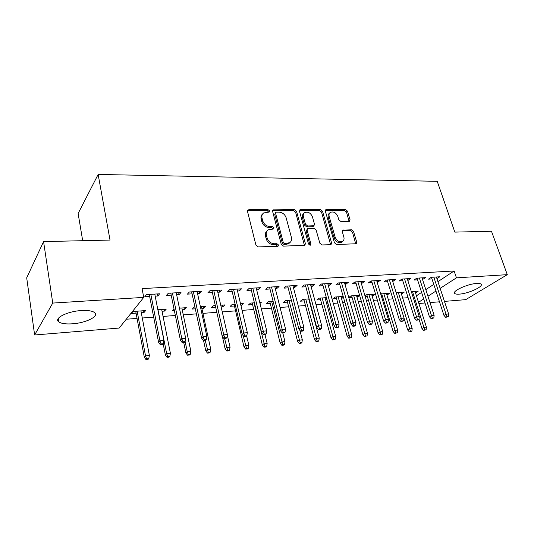 <?xml version="1.0" encoding="UTF-8"?>
<svg xmlns="http://www.w3.org/2000/svg" width="534" height="534" viewBox="0 0 534 534"><rect width="100%" height="100%" fill="white"/><g stroke="black" fill="none" stroke-linecap="round" stroke-linejoin="round"><path stroke-width="0.8" d="M269.61 210.917L268.041 209.662L248.917 209.722L248.056 209.975L247.542 211.557L255.919 245.066L258.242 246.902L277.573 246.314L278.101 246.154L278.488 244.972L276.899 243.704L274.429 243.771C270.831 243.511 268.395 241.575 267.113 237.964L266.399 235.18C265.892 232.851 266.466 231.095 268.115 229.894L273.648 228.946L274.015 227.804L272.433 226.543L269.977 226.583C266.399 226.276 263.983 224.353 262.721 220.796L262.014 218.052C261.526 215.823 262.067 214.127 263.636 212.959L269.263 212.018L269.61 210.917M268.769 212.178L267.16 210.623L247.522 210.79M277.613 246.308L275.978 244.612L273.515 244.685L274.429 243.771M273.154 229.106L271.532 227.477L269.076 227.517L269.977 226.583M459.32 294.127C457.011 294.294 455.509 294.087 454.801 293.5C451.424 291.357 467.49 283.888 476.628 283.461C478.858 283.32 480.306 283.534 480.974 284.108C484.158 286.384 468.278 293.647 459.32 294.127M72.511 323.804C65.969 324.245 61.417 323.624 58.86 321.942C53.333 318.484 67.137 311.329 81.215 310.568C87.669 310.201 92.082 310.841 94.458 312.483C99.771 316.075 86.214 322.943 72.511 323.804M348.969 221.443L349.596 221.27L350.037 219.708L347.467 211.097L345.385 209.408L325.813 209.662L325.366 211.204L334.444 242.77L336.6 244.505L356.245 243.751L356.719 242.122L353.555 231.502L351.452 229.807L342.768 230.134L342.301 231.736L343.856 237.036C344.35 239.005 343.923 240.46 342.561 241.401C339.377 242.443 336.914 241.061 335.172 237.25L329.178 216.504C328.717 214.641 329.111 213.26 330.379 212.358C333.563 211.27 336.04 212.632 337.822 216.43L338.816 219.834L340.926 221.543L348.969 221.443M437.927 281.652L454.114 270.985L142.064 288.614L143.746 297.385L119.195 328.056L34.63 334.985L52.746 303.072L143.746 297.385M454.114 270.985L456.443 277.84L507.3 274.656L465.688 299.654L444.462 301.396M34.63 334.985L26.7 277.827L43.574 241.602L110.017 240.066L98.143 174.438L437.226 181.32L454.828 232.11L491.487 231.262L507.3 274.656M43.574 241.602L52.746 303.072M296.55 211.331L294.368 209.575L273.121 209.869L272.627 211.444L281.244 244.325L283.514 246.127L304.861 245.293L305.388 243.617L296.55 211.331L295.629 212.272L293.446 210.516L272.6 210.663M300.735 209.555L320.38 209.488L322.509 211.217L331.567 242.857L331.067 244.512L330.426 244.692L322.015 244.952L319.826 243.197L316.161 230.127L313.985 228.385L308.338 228.485L307.637 228.686L307.143 230.301L310.928 244.005L310.561 245.179L308.539 244.078L299.527 211.317L299.995 209.762L300.735 209.555L299.801 210.496L319.425 210.416L320.38 209.488M98.143 174.438L78.124 213.5L82.69 240.701M422.541 279.522L425.511 277.647L416.754 278.181L414.037 280.05L417.561 279.829M401.354 293.827L401.748 293.8L401.281 292.285M396.175 292.652L404.298 292.071L401.748 293.8M392.684 281.378L395.807 279.449L386.603 280.01L383.966 281.919L387.637 281.692M365.163 296.463L367.299 296.31M372.098 295.956L372.719 295.916L372.251 294.361M372.719 295.916L375.188 294.154L366.177 294.795L364.936 295.696M361.291 283.327L362.005 283.287L364.582 281.345L354.903 281.932L352.353 283.888L356.178 283.647M343.182 296.443L335.185 297.017L332.829 298.82L336.54 298.546M341.406 298.192L342.261 298.132L341.807 296.544M343.415 297.264L342.261 298.132M328.25 285.383L329.238 285.323L331.721 283.34L321.521 283.961L319.072 285.95L323.063 285.703M309.093 298.88L302.624 299.347L300.368 301.183L304.226 300.902M309.159 300.542L309.533 300.515M293.426 287.546L294.721 287.466L297.084 285.443L286.331 286.097L284.001 288.133L288.166 287.873M273.134 301.456L268.362 301.797L266.219 303.672L270.244 303.379M278.448 301.076L278.828 301.049L278.508 301.323M256.667 289.828L258.296 289.728L260.532 287.666L249.171 288.353L246.975 290.436L251.334 290.162M235.134 304.173L232.263 304.38L230.247 306.289L234.453 305.982M240.927 305.515L240.834 303.766M240.52 303.786L243.297 303.592L241.241 305.488M217.805 292.245L219.814 292.125L221.904 290.009L209.875 290.743L207.839 292.866L212.405 292.585M194.923 307.05L194.182 307.103L192.313 309.053L195.311 308.832M201.839 308.358L203.915 308.211L203.527 306.436M200.39 306.663L205.824 306.269L203.915 308.211M176.661 294.801L179.084 294.655L181.006 292.492L168.263 293.266L166.401 295.442L171.187 295.142M152.597 311.569L152.25 311.969L152.671 311.943M162.042 311.255L164.505 311.082L164.138 309.253M157.844 309.707L166.254 309.106L164.505 311.082M416.427 295.816L421.606 292.405M425.812 289.635L433.775 284.388M126.258 319.232L137.051 318.404M142.284 318.004L153.679 317.136M163.07 316.415L175.352 315.481M183.275 314.873L196.392 313.872M202.927 313.371L216.824 312.31M222.264 311.889L235.594 310.875M242.076 310.381L253.75 309.486M261.34 308.906L271.432 308.131M280.07 307.477L288.667 306.816M298.292 306.082L305.461 305.535M310.394 305.154L310.768 305.128M316.021 304.727L321.835 304.28M326.741 303.906L328.07 303.806M333.283 303.405L337.808 303.058M342.681 302.691L344.911 302.518M350.09 302.124L353.388 301.87M358.227 301.503L361.324 301.263M366.464 300.869L368.6 300.709M373.406 300.342L377.318 300.041M382.417 299.654L383.445 299.574M388.218 299.207L392.904 298.853M402.683 298.106L408.109 297.685M141.29 312.77L143.966 312.577L145.628 310.581L132.966 311.489L131.357 313.491L136.07 313.151M155.167 296.136L157.817 295.976L159.639 293.793L146.516 294.588L144.754 296.784L149.66 296.483M174.004 308.906L172.562 310.494L174.304 310.367M182.214 309.787L184.477 309.627L184.103 307.824M179.431 308.158L186.313 307.671L184.477 309.627M197.533 293.506L199.743 293.366L201.745 291.237L189.376 291.985L187.421 294.134L192.093 293.847M215.315 305.595L213.48 305.722L211.537 307.651L215.709 307.35M221.143 306.957L222.825 306.83L222.431 305.081M220.742 305.208L224.814 304.914L222.825 306.83M237.51 291.023L239.325 290.91L241.488 288.821L229.8 289.528L227.684 291.631L232.143 291.357M254.398 302.798L250.553 303.072L248.47 304.961L252.582 304.66M259.751 302.411L261.293 302.304L260.005 303.445M275.297 288.674L276.759 288.58L279.062 286.538L268.008 287.212L265.745 289.268L270.004 289.001M291.357 300.155L285.71 300.555L283.507 302.411L287.452 302.124M311.068 286.451L312.21 286.378L314.633 284.382L304.16 285.016L301.77 287.032L305.849 286.778M326.367 297.645L319.112 298.166L316.802 299.988L320.587 299.714M325.486 299.354L326.468 299.28L326.02 297.672M344.984 284.342L345.832 284.288L348.362 282.332L338.429 282.933L335.926 284.902L339.831 284.662M348.809 297.658L352.106 297.418M356.939 297.064L357.673 297.011L357.213 295.442M359.569 295.269L350.871 295.896L348.755 297.471M359.656 295.556L357.673 297.011M377.184 282.339L380.388 280.383L370.956 280.957L368.36 282.893L372.105 282.66M381.102 295.302L382.13 295.229M386.896 294.881L387.404 294.841L386.936 293.313M387.404 294.841L389.913 293.099L380.715 294.014M407.796 280.437L410.84 278.534L401.868 279.082L399.185 280.977L402.783 280.75M415.465 292.799L415.292 291.284M411.32 291.571L418.342 291.063L415.766 292.779M436.932 278.628L439.829 276.779L431.278 277.293L428.528 279.149L431.986 278.935M418.502 302.317L423.709 298.96M427.948 296.223L435.964 291.05M440.143 288.353L456.443 277.84M439.495 301.803L430.01 302.578M425.011 302.992L418.876 303.492M143.966 312.577L143.613 310.721M157.817 295.976L157.417 293.927M179.084 294.655L178.67 292.639M199.743 293.366L199.309 291.384M219.814 292.125L219.367 290.162M239.325 290.91L238.865 288.981M258.296 289.728L257.829 287.826M276.759 288.58L276.278 286.711M294.721 287.466L294.234 285.617M312.21 286.378L311.716 284.555M329.238 285.323L328.737 283.521M345.832 284.288L345.324 282.513M362.005 283.287L361.485 281.531M377.772 282.306L377.244 280.577M393.144 281.351L392.617 279.642M408.136 280.417L407.602 278.735M422.774 279.509L422.234 277.847M437.059 278.621L436.512 276.979M262.528 214.087C261.133 215.275 260.665 216.917 261.133 219.007L262.014 218.052M269.076 227.517C265.511 227.217 263.095 225.295 261.834 221.75L261.133 219.007M267 230.988C265.518 232.203 265.018 233.912 265.505 236.108L266.399 235.18M273.515 244.685C269.924 244.425 267.494 242.489 266.219 238.892L265.505 236.108M304.44 245.466L295.629 212.272M276.512 212.145L275.958 212.305L275.617 213.406L283.2 242.216L284.782 243.477L289.682 242.723C291.37 241.522 291.938 239.739 291.397 237.376L286.164 217.825C284.896 214.354 282.533 212.459 279.055 212.131L276.512 212.145M275.698 212.579L274.716 214.361L275.617 213.406M289.815 242.636L288.747 243.624L286.411 244.305L283.854 244.378L282.272 243.124L274.716 214.361M330.593 244.679L321.555 212.138L319.425 210.416M307.304 228.999L306.189 231.209L309.96 244.892L310.928 244.005M310.007 245.313L309.96 244.892M312.403 216.744C310.594 212.826 308.018 211.451 304.68 212.625C303.392 213.56 302.972 214.955 303.419 216.817L305.461 224.227L307.651 225.982L313.985 225.702L314.466 224.1L312.403 216.744M303.793 213.513L303.739 213.56C302.458 214.488 302.037 215.89 302.478 217.752L303.419 216.817M313.351 226.303L312.337 226.803L306.703 226.897L304.52 225.148L302.478 217.752M329.591 213.106L329.411 213.273C328.143 214.174 327.749 215.556 328.21 217.418L329.178 216.504M342.307 241.622L341.56 242.269C338.376 243.31 335.919 241.935 334.177 238.131L328.21 217.418M355.731 243.918L352.547 232.377L350.451 230.681L342.261 230.855M349.089 221.436L346.479 212.005L344.403 210.316L325.319 210.409M145.942 359.562L148.078 359.335L148.772 358.628L146.63 358.848L145.942 359.562L144.293 357.166L145.528 355.871L149.38 355.477L140.943 310.915M146.63 358.848L145.528 355.871L137.145 311.188M144.293 357.166L135.723 311.289M149.38 355.477L148.772 358.628M149.26 294.421L158.558 342.201L159.906 340.785L150.828 294.327M161.061 343.909L160.307 344.69L162.523 344.477L163.277 343.696L161.061 343.909L159.906 340.785L163.905 340.412L154.767 294.087M158.558 342.201L160.307 344.69M163.277 343.696L163.905 340.412M167.035 357.353L169.104 357.133L169.839 356.425L167.756 356.645L167.035 357.353L165.373 354.99L166.675 353.708L170.413 353.328L161.675 309.433M167.756 356.645L166.675 353.708L157.991 309.693M165.373 354.99L163.177 343.803M170.413 353.328L169.839 356.425M187.521 355.203L189.543 354.99L190.304 354.289L188.282 354.503L187.521 355.203L185.859 352.881L187.22 351.606L190.858 351.232L181.84 307.991M188.282 354.503L187.22 351.606L185.131 341.5M185.859 352.881L183.709 342.448M190.858 351.232L190.304 354.289M170.773 293.119L180.405 340.151L181.827 338.75L172.422 293.019M182.955 341.82L182.161 342.594L184.31 342.387L185.104 341.62L182.955 341.82L181.827 338.75L185.698 338.389L176.24 292.786M180.405 340.151L182.161 342.594M185.104 341.62L185.698 338.389M191.666 291.844L201.605 338.162L203.094 336.767L193.388 291.744M204.202 339.798L203.367 340.565L205.457 340.365L206.291 339.604L204.202 339.798L203.094 336.767L206.852 336.42L197.099 291.517M201.605 338.162L203.367 340.565M206.291 339.604L206.852 336.42M207.446 353.114L209.408 352.907L210.202 352.213L208.233 352.413L207.446 353.114L205.77 350.825L207.192 349.563L210.73 349.203L201.452 306.583M208.233 352.413L205.21 340.392M205.77 350.825L203.561 340.552M210.73 349.203L210.202 352.213M226.816 351.078L228.726 350.878L229.553 350.191L227.638 350.391L226.816 351.078L225.141 348.829L226.616 347.574L230.054 347.22L227.297 335.052M227.638 350.391L224.58 338.536M225.141 348.829L222.371 336.473M230.054 347.22L229.553 350.191M211.958 290.616L222.184 336.226L223.739 334.851L213.76 290.503M224.827 337.835L223.96 338.596L225.982 338.402L226.857 337.642L224.827 337.835L223.739 334.851L227.391 334.511L217.365 290.289M222.184 336.226L223.96 338.596M226.857 337.642L227.391 334.511M231.689 289.415L242.182 334.351L243.791 332.982L233.552 289.301M244.859 335.933L243.958 336.68L245.927 336.493L246.828 335.739L244.859 335.933L243.791 332.982L247.335 332.655L237.056 289.094M242.182 334.351L243.958 336.68M246.828 335.739L247.335 332.655M245.667 349.102L247.522 348.909L248.377 348.221L246.514 348.422L245.667 349.102L243.985 346.886L245.506 345.645L248.857 345.298L246.641 335.893M246.514 348.422L243.177 335.659M243.985 346.886L234.052 304.253M248.857 345.298L248.377 348.221M250.873 288.253L261.607 332.528L263.269 331.173L252.796 288.133M264.317 334.077L263.389 334.825L265.305 334.638L266.232 333.897L264.317 334.077L263.269 331.173L266.72 330.853L256.2 287.926M261.607 332.528L263.389 334.825M266.232 333.897L266.72 330.853M264.01 347.18L265.819 346.993L266.7 346.312L264.891 346.499L264.01 347.18L262.327 344.991L263.896 343.762L267.154 343.429L265.018 334.664M264.891 346.499L253.977 302.825M262.327 344.991L252.175 302.958M267.154 343.429L266.7 346.312M269.53 287.118L280.497 330.753L282.212 329.411L271.506 286.998M283.24 332.275L282.286 333.016L284.141 332.836L285.103 332.101L283.24 332.275L282.212 329.411L285.563 329.104L274.823 286.798M280.497 330.753L282.286 333.016M285.103 332.101L285.563 329.104M281.872 345.311L283.627 345.124L284.535 344.45L282.773 344.63L281.872 345.311L280.183 343.155L281.798 341.927L284.969 341.606L282.793 332.969M282.773 344.63L271.679 301.556M280.183 343.155L269.824 301.69M284.969 341.606L284.535 344.45M299.267 343.482L300.982 343.302L301.91 342.634L300.188 342.815L299.267 343.482L297.572 341.359L299.234 340.145L302.324 339.831L299.828 330.226M300.188 342.815L288.927 300.328M297.572 341.359L287.025 300.462M302.324 339.831L301.91 342.634M316.215 341.707L317.884 341.533L318.831 340.866L317.163 341.039L316.215 341.707L314.519 339.611L316.221 338.409L319.232 338.095L308.719 298.906M317.163 341.039L305.742 299.12M314.519 339.611L303.793 299.26M319.232 338.095L318.831 340.866M332.729 339.978L335.325 339.143L332.729 339.978L331.033 337.909L332.769 336.714L335.706 336.413L325.039 297.738M333.697 339.317L322.129 297.952M331.033 337.909L320.14 298.092M335.706 336.413L335.325 339.143M348.829 338.289L351.412 337.468L348.829 338.289L347.133 336.246L348.909 335.058L351.772 334.771L340.952 296.604M349.817 337.628L338.115 296.804M347.133 336.246L336.093 296.951M351.772 334.771L351.412 337.468M364.535 336.64L367.092 335.826L364.535 336.64L362.84 334.631L364.649 333.45L367.439 333.163L356.485 295.489M365.543 335.986L353.715 295.689M362.84 334.631L351.652 295.836M367.439 333.163L367.092 335.826M379.854 335.032L382.391 334.231L379.854 335.032L378.159 333.049L379.994 331.881L382.718 331.601L371.637 294.408M380.875 334.391L368.934 294.601M378.159 333.049L366.838 294.748M382.718 331.601L382.391 334.231M394.806 333.463L397.323 332.669L394.806 333.463L393.111 331.507L394.973 330.346L397.63 330.079L386.429 293.346M395.841 332.822L383.792 293.54M393.111 331.507L381.663 293.687M397.63 330.079L397.323 332.669M409.398 331.934L411.894 331.147L409.398 331.934L407.709 329.999L409.598 328.851L412.188 328.584L400.88 292.312M410.452 331.3L398.304 292.498M407.709 329.999L404.038 318.151M412.188 328.584L411.894 331.147M287.679 286.017L298.866 329.031L300.622 327.702L289.715 285.89M301.637 330.526L300.655 331.26L302.464 331.087L303.445 330.352L301.637 330.526L300.622 327.702L303.886 327.395L292.939 285.697M298.866 329.031L300.655 331.26M303.445 330.352L303.886 327.395M305.355 284.942L316.735 327.355L318.538 326.034L307.437 284.816M319.532 328.817L318.524 329.545L320.287 329.378L321.294 328.65L319.532 328.817L318.538 326.034L321.715 325.74L310.574 284.629M316.735 327.355L318.524 329.545M321.294 328.65L321.715 325.74M322.563 283.901L334.13 325.72L335.973 324.412L324.692 283.768M336.947 327.162L335.919 327.883L337.635 327.722L338.663 327.002L336.947 327.162L335.973 324.412L339.063 324.125L327.749 283.581M334.13 325.72L335.919 327.883M338.663 327.002L339.063 324.125M339.324 282.88L351.058 324.131L352.941 322.836L341.5 282.746M353.902 325.546L352.854 326.261L354.523 326.1L355.577 325.386L353.902 325.546L352.941 322.836L355.951 322.556L344.477 282.566M351.058 324.131L352.854 326.261M355.577 325.386L355.951 322.556M355.657 281.885L367.552 322.583L369.475 321.301L357.873 281.752M370.416 323.978L369.348 324.685L370.97 324.532L372.044 323.824L370.416 323.978L369.475 321.301L372.398 321.027L360.777 281.578M367.552 322.583L369.348 324.685M372.044 323.824L372.398 321.027M371.584 280.924L383.619 321.074L385.575 319.799L373.833 280.784M386.503 322.443L385.414 323.15L386.996 322.997L388.084 322.296L386.503 322.443L385.575 319.799L388.425 319.539L376.664 280.61M383.619 321.074L385.414 323.15M388.084 322.296L388.425 319.539M387.11 279.976L399.278 319.606L401.261 318.344L389.393 279.843M402.175 320.954L401.074 321.648L403.724 320.807L402.175 320.954L401.261 318.344L404.044 318.084L392.156 279.669M399.278 319.606L401.074 321.648M403.724 320.807L404.044 318.084M402.249 279.062L414.551 318.171L416.56 316.922L404.572 278.915M417.461 319.499L416.34 320.186L417.842 320.046L418.963 319.352L417.461 319.499L416.56 316.922L419.27 316.669L407.262 278.755M414.551 318.171L416.34 320.186M418.963 319.352L419.27 316.669M417.027 278.161L429.436 316.775L431.479 315.534L419.377 278.02M432.36 318.077L431.225 318.765L433.828 317.937L432.36 318.077L431.479 315.534L434.122 315.287L422 277.86M429.436 316.775L431.225 318.765M433.828 317.937L434.122 315.287M423.649 330.439L426.119 329.665L423.649 330.439L421.953 328.53L423.869 327.389L426.406 327.128L414.991 291.304M424.717 329.812L412.475 291.484M421.953 328.53L418.99 319.152M426.406 327.128L426.119 329.665M431.445 277.286L443.961 315.414L446.024 314.179L433.822 277.139M446.898 316.695L445.75 317.376L448.333 316.555L446.898 316.695L446.024 314.179L448.607 313.939L436.385 276.986M443.961 315.414L445.75 317.376M448.333 316.555L448.607 313.939M267.16 210.623L268.041 209.662M275.978 244.612L276.899 243.704M271.532 227.477L272.433 226.543M261.834 221.75L262.721 220.796M266.219 238.892L267.113 237.964M248.063 210.696L248.917 209.722M304.427 244.512L305.388 243.617M273.028 210.603L273.915 209.642M293.446 210.516L294.368 209.575M282.272 243.124L283.2 242.216M283.854 244.378L284.782 243.477M286.411 244.305L287.345 243.404M321.555 212.138L322.509 211.217M330.573 243.731L331.567 242.857M306.189 231.209L307.143 230.301M304.52 225.148L305.461 224.227M306.703 226.897L307.651 225.982M312.337 226.803L313.291 225.895M334.177 238.131L335.172 237.25M342.401 230.842L343.395 229.96M350.451 230.681L351.452 229.807M352.547 232.377L353.555 231.502M355.697 242.977L356.719 242.122M325.533 210.389L326.501 209.468M344.403 210.316L345.385 209.408M346.479 212.005L347.467 211.097M349.036 220.602L350.037 219.708M454.801 293.5L454.494 292.592M58.86 321.942L58.326 318.411M247.642 210.449L248.056 209.975M272.74 210.276L273.121 209.869M288.747 243.624L289.682 242.723M313.031 226.61L313.985 225.702M299.661 210.102L299.995 209.762M341.56 242.269L342.561 241.401"/></g></svg>
